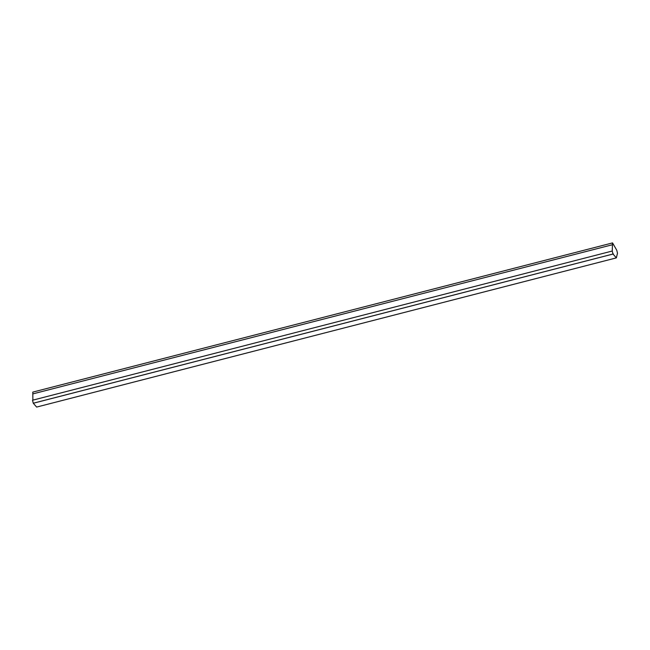 <?xml version="1.0" encoding="UTF-8"?>
<svg xmlns="http://www.w3.org/2000/svg" width="650" height="650" viewBox="0 0 650 650"><rect width="100%" height="100%" fill="white"/><g stroke="black" fill="none" stroke-linecap="round" stroke-linejoin="round"><path stroke-width="0.97" d="M32.882 400.156L32.801 392.113L612.544 242.913L616.736 250.185L617.492 253.183L616.363 257.879L612.999 254.028L612.235 251.03L612.536 242.921M616.363 257.879L36.636 407.079L33.264 403.219L32.508 400.229L612.235 251.03L32.508 400.229M612.544 244.701L32.817 393.9M613.372 253.955L33.637 403.154M612.999 254.028L33.264 403.219"/></g></svg>
